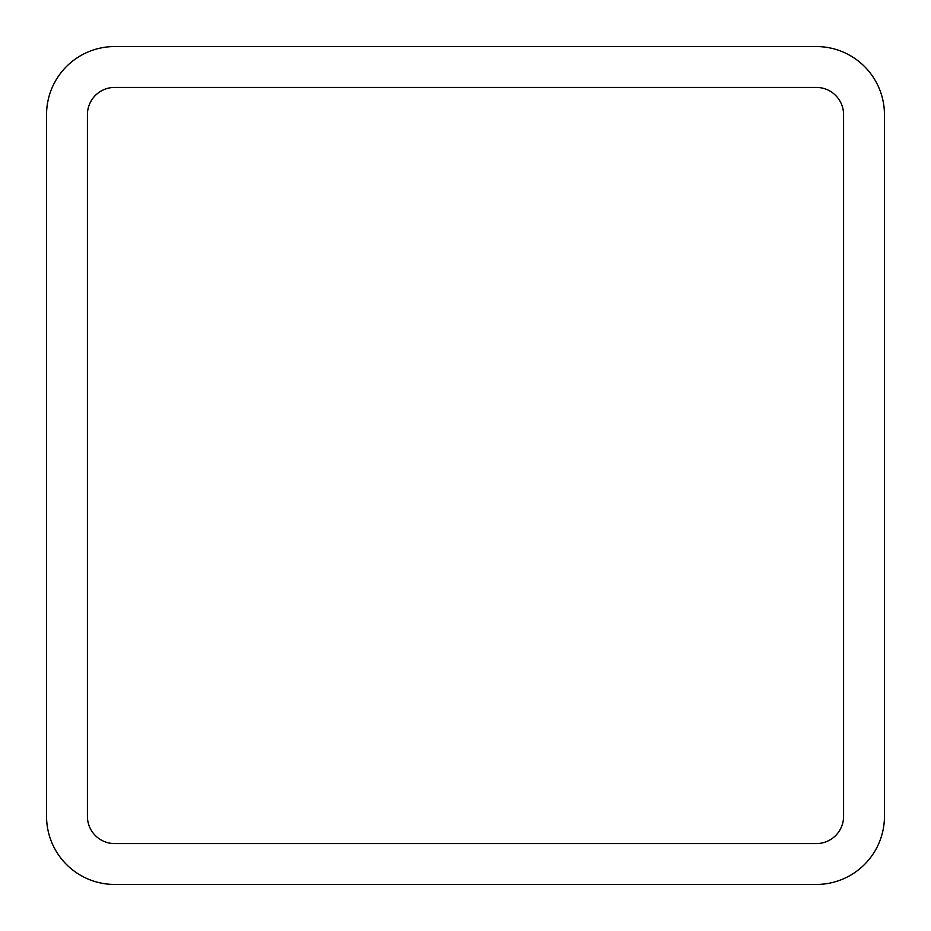 <?xml version="1.0" encoding="UTF-8"?>
<svg xmlns="http://www.w3.org/2000/svg" width="931" height="931" viewBox="0 0 931 931"><rect width="100%" height="100%" fill="white"/><g stroke="black" fill="none" stroke-linecap="round" stroke-linejoin="round"><path stroke-width="1.4" d="M46.55 114.676L46.55 816.324A68.126 68.126 0 0 0 114.676 884.45L816.324 884.45A68.126 68.126 0 0 0 884.45 816.324L884.45 114.676A68.126 68.126 0 0 0 816.324 46.55L114.676 46.55A68.126 68.126 0 0 0 46.55 114.676L46.55 816.324M87.421 816.324A27.243 27.243 0 0 0 114.676 843.579L816.324 843.579A27.243 27.243 0 0 0 843.579 816.324L843.579 114.676A27.243 27.243 0 0 0 816.324 87.421L114.676 87.421A27.243 27.243 0 0 0 87.421 114.676L87.421 816.324A27.243 27.243 0 0 0 114.676 843.579M114.676 884.45L816.324 884.45M884.45 816.324L884.45 114.676M816.324 46.55L114.676 46.55M816.324 843.579A27.243 27.243 0 0 0 843.579 816.324M843.579 114.676A27.243 27.243 0 0 0 816.324 87.421"/></g></svg>
